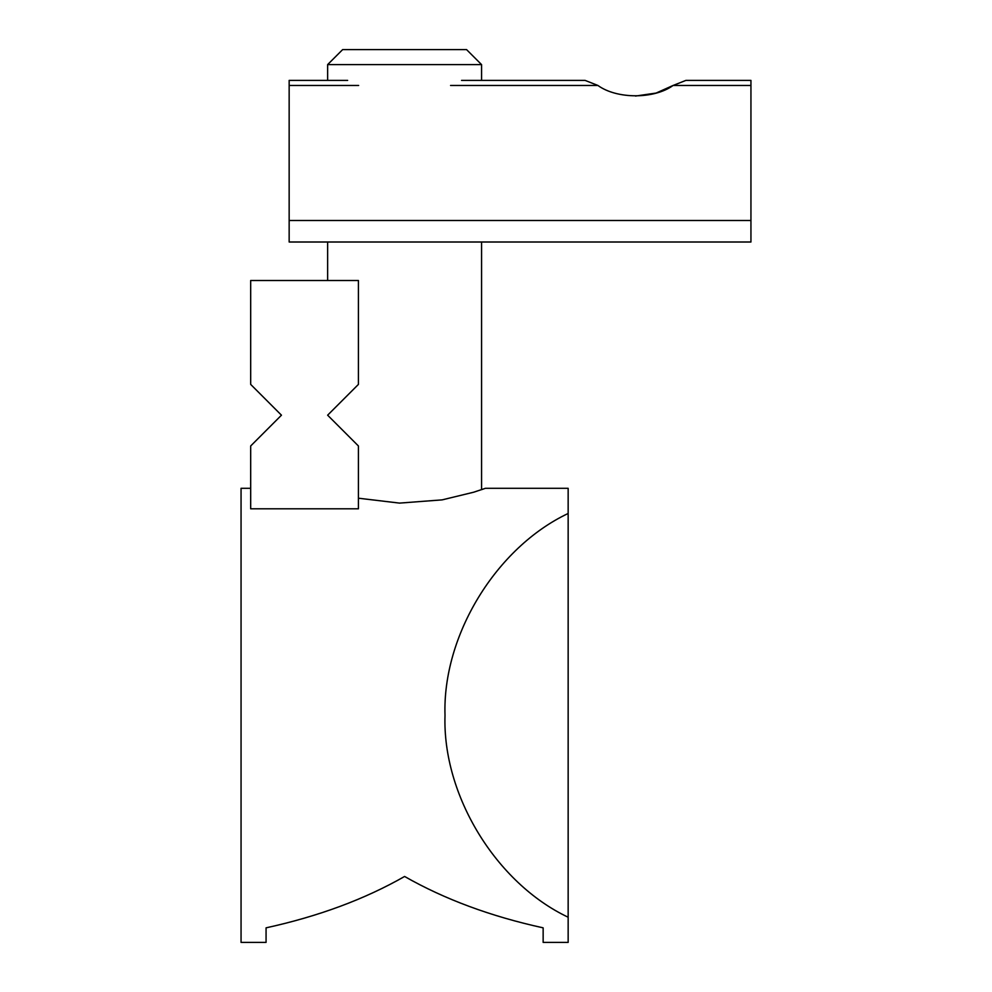 <?xml version="1.0" encoding="UTF-8"?>
<svg xmlns="http://www.w3.org/2000/svg" width="992" height="992" viewBox="0 0 992 992"><rect width="100%" height="100%" fill="white"/><g stroke="black" fill="none" stroke-linecap="round" stroke-linejoin="round"><path stroke-width="1.49" d="M250.678 488.3L241.056 488.3L241.056 942.4L266.067 942.4L266.067 927.842C318.519 916.36 364.696 899.236 404.6 876.469C444.515 899.236 490.693 916.36 543.145 927.842L543.145 942.4L568.156 942.4L568.156 917.228C496.025 883.103 442.345 795.1 445.011 715.356C442.345 635.599 496.025 547.609 568.156 513.472L568.156 488.3L485.423 488.3L473.655 492.218L442.172 499.869L399.54 503.105L358.422 498.207M481.566 489.651L485.423 488.3M358.422 508.809L250.678 508.809L250.678 445.978L281.455 415.189L250.678 384.4L250.678 280.5L358.422 280.5L358.422 384.4L327.633 415.189L358.422 445.978L358.422 508.809M568.156 513.472L568.156 917.228M289.156 226.622L289.156 242.011L750.944 242.011L750.944 220.484L289.156 220.484L289.156 226.622M481.566 64.604L327.633 64.604L342.649 49.6L466.562 49.6L481.566 64.604L481.566 80.389L585.069 80.389L597.916 85.461L585.069 80.389L461.553 80.389M635.5 96.05L655.935 93.087M656.27 92.988L673.084 85.461C654.249 99.2 616.912 99.262 597.916 85.461L450.566 85.461M750.944 80.389L685.931 80.389L673.084 85.461L750.944 85.461L750.944 80.389L685.931 80.389M347.646 80.389L289.156 80.389L289.156 220.484M750.944 85.461L750.944 220.484M289.156 80.389L327.633 80.389L327.633 64.604M327.633 242.011L327.633 280.5M481.566 242.011L481.566 489.639M358.645 85.461L289.156 85.461"/></g></svg>
